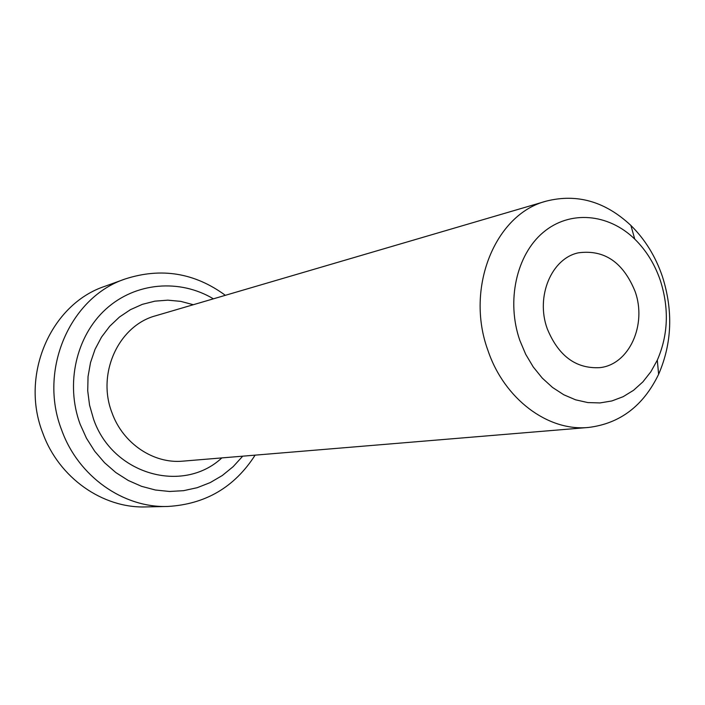 <?xml version="1.0" encoding="UTF-8"?>
<svg xmlns="http://www.w3.org/2000/svg" width="705" height="705" viewBox="0 0 705 705"><rect width="100%" height="100%" fill="white"/><g stroke="black" fill="none" stroke-linecap="round" stroke-linejoin="round"><path stroke-width="1.06" d="M660.356 280.528C654.769 264.199 646.238 250.39 634.747 239.101C608.389 213.368 569.719 209.887 543.097 232.491C516.404 254.919 506.155 301.106 519.832 340.409L525.692 354.28L533.244 366.961L542.277 378.109L552.544 387.459L563.753 394.747L575.606 399.823L587.785 402.564L599.981 402.934L611.87 400.951L623.158 396.686L633.584 390.27L642.881 381.89L650.847 371.773L657.298 360.176C668.217 335.016 669.239 308.473 660.356 280.528M487.975 350.526C464.903 288.169 495.157 214.082 546.269 201.128C577.042 193.364 605.251 201.463 630.896 225.45C645.022 239.383 655.518 256.364 662.365 276.404C673.275 310.685 672.024 343.317 658.62 374.293C643.33 405.904 619.933 423.626 588.428 427.459C548.023 431.583 504.269 399.074 487.975 350.526M547.247 328.733C558.439 355.981 575.985 368.953 599.885 367.64C629.257 364.6 647.199 324.608 635.046 291.315C623.141 262.225 604.291 249.394 578.497 252.813C551.566 258.233 535.412 296.541 547.247 328.733M167.702 506.463C123.384 508.032 78.334 476.501 61.732 430.226C38.061 370.134 70.051 297.078 125.314 278.924L104.886 286.309C50.989 304.04 19.793 374.875 42.785 433.073C58.903 477.902 102.754 508.455 145.988 506.921L167.702 506.463C205.455 504.286 234.598 487.181 255.122 455.139M213.386 298.823C179.766 278.651 135.554 282.167 105.891 309.125C76.21 335.994 65.177 383.855 80.114 424.163L86.477 438.263L94.69 451.218L104.56 462.736L115.849 472.562L128.292 480.484L141.59 486.344L155.444 490.019L169.544 491.473L183.573 490.68L197.224 487.684L210.213 482.59L222.286 475.523L233.179 466.648L242.696 456.179M193.302 304.719L180.736 301.37L167.843 300.163L154.941 301.15L142.366 304.34L130.434 309.671L119.453 317.038L109.724 326.256L101.511 337.113L95.043 349.327L90.513 362.599L88.046 376.558L87.72 390.852L89.544 405.084L93.465 418.876C112.324 474.606 182.93 494.267 221.837 457.906M546.269 201.128L155.937 315.69C118.819 325.375 96.506 373.324 111.989 412.769C122.89 443.533 153.611 464.031 183.036 461.132L588.428 427.459M634.747 239.101L630.896 225.45M125.314 278.924C161.322 267.354 194.668 272.817 225.353 295.316M657.298 360.176L658.62 374.293"/></g></svg>
